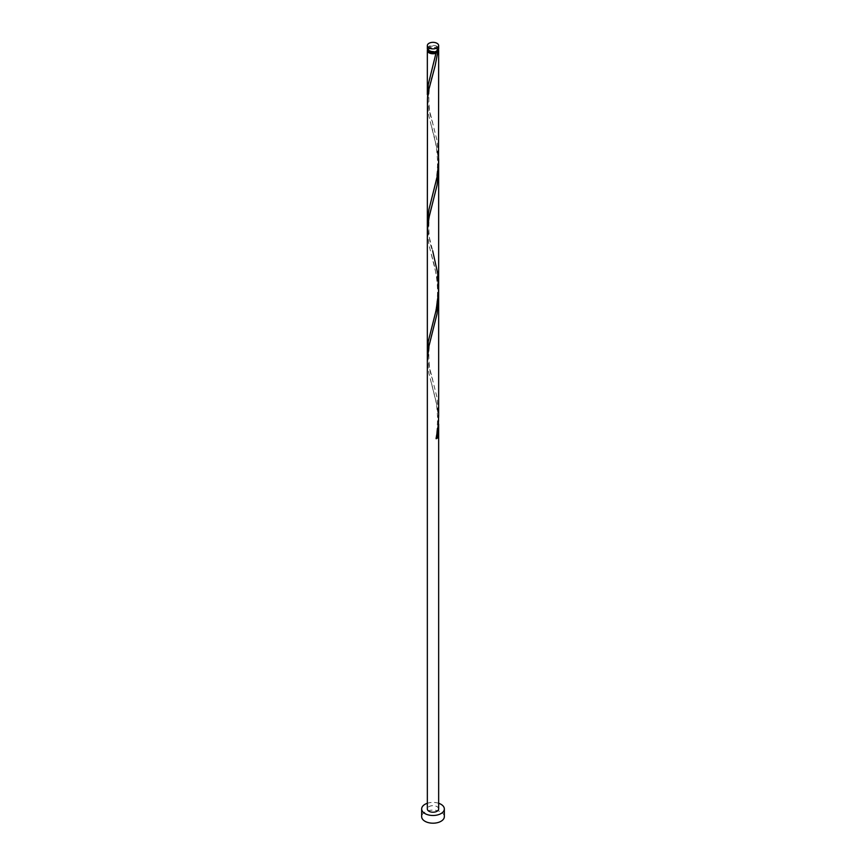 <?xml version="1.0" encoding="UTF-8"?>
<svg xmlns="http://www.w3.org/2000/svg" width="866" height="866" viewBox="0 0 866 866"><rect width="100%" height="100%" fill="white"/><g stroke="black" fill="none" stroke-linecap="round" stroke-linejoin="round"><path stroke-width="0.65" stroke-dasharray="4.33 3.25" d="M427.339 48.648A5.661 3.269 180 0 1 430.835 45.617A5.661 3.269 180 0 1 437.005 46.331A5.661 3.269 180 0 1 438.661 48.648M436.204 46.796A4.536 2.62 180 0 1 437.536 48.648A4.536 2.62 180 0 1 434.732 51.062A4.536 2.62 180 0 1 429.796 50.499A4.536 2.62 180 0 1 428.464 48.648A4.536 2.62 180 0 1 431.268 46.223A4.536 2.62 180 0 1 436.204 46.796M428.475 50.607A4.536 2.62 180 0 1 428.464 50.499A4.536 2.62 180 0 1 431.268 48.074A4.536 2.62 180 0 1 436.204 48.648A4.536 2.62 180 0 1 437.536 50.499A4.536 2.62 180 0 1 437.525 50.607M444.334 816.66A11.334 6.538 0 0 0 441.01 812.027A11.334 6.538 0 0 0 428.659 810.608A11.334 6.538 0 0 0 421.666 816.66M427.566 49.568A5.661 3.269 180 0 1 437.005 48.182A5.661 3.269 180 0 1 438.434 49.568M427.49 98.681L429.006 108.412L437.027 140.552L438.661 158.835M438.586 162.938L436.994 148.562L428.973 116.455L427.339 102.783M427.339 223.092L428.302 233.398L432.664 250.739C427.588 240.564 427.577 213.978 432.664 203.64M427.49 355.699L429.006 365.42L437.027 397.57L438.661 415.853M438.586 419.956L436.994 405.58L428.973 373.473L427.339 359.791M438.661 295.544L436.994 277.077L428.973 244.97L427.339 231.287M438.661 808.941A5.661 3.269 0 0 0 437.005 806.636A5.661 3.269 0 0 0 430.835 805.921A5.661 3.269 0 0 0 427.339 808.941M438.661 803.28A11.334 6.538 0 0 0 427.339 803.28M436.128 438.737A1.137 0.649 180 0 1 436.323 437.806M437.536 48.648L437.536 50.499M428.464 48.648L428.464 50.499M431.549 383.443L435.154 397.862C438.001 409.954 438.239 423.42 435.879 438.261M432.664 332.154C427.577 342.481 427.588 369.068 432.664 379.243M431.549 254.94C432.892 260.222 438.164 275.962 437.449 295.403C436.616 312.399 431.993 325.822 431.549 327.943M431.549 126.436C432.892 131.719 438.164 147.447 437.449 166.889C436.616 183.895 431.993 197.318 431.549 199.44M432.664 75.136C427.577 85.463 427.588 112.06 432.664 122.236M435.879 52.739L431.549 70.936"/><path stroke-width="1.3" d="M428.995 47.922A5.661 3.269 0 0 0 435.165 48.637A5.661 3.269 0 0 0 438.661 45.617A5.661 3.269 0 0 0 437.005 43.3A5.661 3.269 0 0 0 430.835 42.586A5.661 3.269 0 0 0 427.339 45.617A5.661 3.269 0 0 0 428.995 47.922M438.661 45.617L438.661 48.648A5.661 3.269 180 0 1 435.165 51.668A5.661 3.269 180 0 1 428.995 50.953A5.661 3.269 180 0 1 427.339 48.648L427.339 45.617M437.525 50.607A4.536 2.62 180 0 1 436.204 52.339A4.536 2.62 180 0 1 429.796 52.339A4.536 2.62 180 0 1 428.475 50.607M427.339 803.28A11.334 6.538 0 0 0 421.666 808.941A11.334 6.538 0 0 0 424.99 813.575A11.334 6.538 0 0 0 437.341 814.993A11.334 6.538 0 0 0 444.334 808.941A11.334 6.538 0 0 0 441.01 804.319A11.334 6.538 0 0 0 438.661 803.28M421.666 808.941L421.666 816.66A11.334 6.538 0 0 0 424.99 821.282A11.334 6.538 0 0 0 437.341 822.7A11.334 6.538 0 0 0 444.334 816.66L444.334 808.941M438.434 49.568A5.661 3.269 180 0 1 438.661 50.499A5.661 3.269 180 0 1 437.72 52.296L436.204 52.339L436.128 53.216A5.661 3.269 180 0 1 428.995 52.804A5.661 3.269 180 0 1 427.339 50.499A5.661 3.269 180 0 1 427.566 49.568M436.204 52.339L428.28 84.424L427.49 98.681M438.661 50.499L438.553 163.587L436.994 177.303L428.973 209.42L427.339 223.092L427.447 99.33L429.006 88.96L435.187 65.556L437.72 52.296M432.664 250.739L437.72 273.569L438.553 292.091L436.128 310.234L428.28 341.442L427.49 355.699M438.586 162.938L438.564 171.598L437.027 185.324L429.006 217.463L427.339 231.222L427.339 359.791L429.006 345.978L437.027 313.828L438.661 295.544L438.661 415.951L438.228 425.228L436.128 438.737A5.661 3.269 180 0 0 437.72 437.817L438.586 419.956M427.339 359.791L427.339 808.941A5.661 3.269 0 0 0 428.995 811.258A5.661 3.269 0 0 0 435.165 811.972A5.661 3.269 0 0 0 438.661 808.941L438.661 424.048M436.323 437.806A1.137 0.649 180 0 1 437.72 437.817M427.339 50.499L427.339 94.589M427.339 223.092L427.339 351.596M438.661 158.835L438.661 287.35M438.661 167.03L438.661 295.544"/></g></svg>
